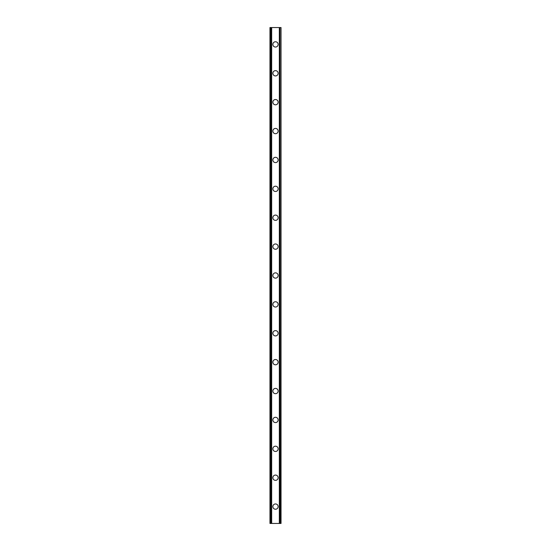 <?xml version="1.0" encoding="UTF-8"?>
<svg xmlns="http://www.w3.org/2000/svg" width="551" height="551" viewBox="0 0 551 551"><rect width="100%" height="100%" fill="white"/><g stroke="black" fill="none" stroke-linecap="round" stroke-linejoin="round"><path stroke-width="0.83" d="M272.855 506.596A2.645 2.645 0 0 1 275.5 503.951A2.645 2.645 0 0 1 278.145 506.596A2.645 2.645 0 0 1 275.5 509.248A2.645 2.645 0 0 1 272.855 506.596M272.855 477.71A2.645 2.645 0 0 1 275.5 475.065A2.645 2.645 0 0 1 278.145 477.71A2.645 2.645 0 0 1 275.5 480.362A2.645 2.645 0 0 1 272.855 477.71M272.855 448.824A2.645 2.645 0 0 1 275.5 446.179A2.645 2.645 0 0 1 278.145 448.824A2.645 2.645 0 0 1 275.5 451.476A2.645 2.645 0 0 1 272.855 448.824M272.855 419.938A2.645 2.645 0 0 1 275.5 417.286A2.645 2.645 0 0 1 278.145 419.938A2.645 2.645 0 0 1 275.5 422.583A2.645 2.645 0 0 1 272.855 419.938M272.855 391.052A2.645 2.645 0 0 1 275.5 388.4A2.645 2.645 0 0 1 278.145 391.052A2.645 2.645 0 0 1 275.5 393.696A2.645 2.645 0 0 1 272.855 391.052M272.855 362.165A2.645 2.645 0 0 1 275.5 359.514A2.645 2.645 0 0 1 278.145 362.165A2.645 2.645 0 0 1 275.5 364.81A2.645 2.645 0 0 1 272.855 362.165M272.855 333.272A2.645 2.645 0 0 1 275.5 330.628A2.645 2.645 0 0 1 278.145 333.272A2.645 2.645 0 0 1 275.5 335.924A2.645 2.645 0 0 1 272.855 333.272M272.855 304.386A2.645 2.645 0 0 1 275.5 301.741A2.645 2.645 0 0 1 278.145 304.386A2.645 2.645 0 0 1 275.5 307.038A2.645 2.645 0 0 1 272.855 304.386M272.855 275.5A2.645 2.645 0 0 1 275.5 272.855A2.645 2.645 0 0 1 278.145 275.5A2.645 2.645 0 0 1 275.5 278.145A2.645 2.645 0 0 1 272.855 275.5M272.855 246.614A2.645 2.645 0 0 1 275.5 243.962A2.645 2.645 0 0 1 278.145 246.614A2.645 2.645 0 0 1 275.5 249.259A2.645 2.645 0 0 1 272.855 246.614M272.855 217.728A2.645 2.645 0 0 1 275.5 215.076A2.645 2.645 0 0 1 278.145 217.728A2.645 2.645 0 0 1 275.5 220.372A2.645 2.645 0 0 1 272.855 217.728M272.855 188.835A2.645 2.645 0 0 1 275.5 186.19A2.645 2.645 0 0 1 278.145 188.835A2.645 2.645 0 0 1 275.5 191.486A2.645 2.645 0 0 1 272.855 188.835M272.855 159.948A2.645 2.645 0 0 1 275.5 157.304A2.645 2.645 0 0 1 278.145 159.948A2.645 2.645 0 0 1 275.5 162.6A2.645 2.645 0 0 1 272.855 159.948M272.855 131.062A2.645 2.645 0 0 1 275.5 128.417A2.645 2.645 0 0 1 278.145 131.062A2.645 2.645 0 0 1 275.5 133.714A2.645 2.645 0 0 1 272.855 131.062M272.855 102.176A2.645 2.645 0 0 1 275.5 99.524A2.645 2.645 0 0 1 278.145 102.176A2.645 2.645 0 0 1 275.5 104.821A2.645 2.645 0 0 1 272.855 102.176M272.855 73.29A2.645 2.645 0 0 1 275.5 70.638A2.645 2.645 0 0 1 278.145 73.29A2.645 2.645 0 0 1 275.5 75.935A2.645 2.645 0 0 1 272.855 73.29M272.855 44.404A2.645 2.645 0 0 1 275.5 41.752A2.645 2.645 0 0 1 278.145 44.404A2.645 2.645 0 0 1 275.5 47.049A2.645 2.645 0 0 1 272.855 44.404M280.817 27.55L269.962 27.55L269.962 523.45L281.038 523.45L281.038 27.55L280.817 523.45M269.962 27.55L269.962 523.45L269.962 27.55M271.671 27.55L271.671 523.45M279.329 27.55L279.329 523.45M281.038 27.55L281.038 523.45L281.038 27.55M270.183 27.55L270.183 523.45L270.183 27.55M271.037 27.55L271.037 523.45M271.106 27.55L271.106 523.45M271.526 27.55L271.526 523.45M279.474 27.55L279.474 523.45M279.894 27.55L279.894 523.45M279.963 27.55L279.963 523.45"/></g></svg>
